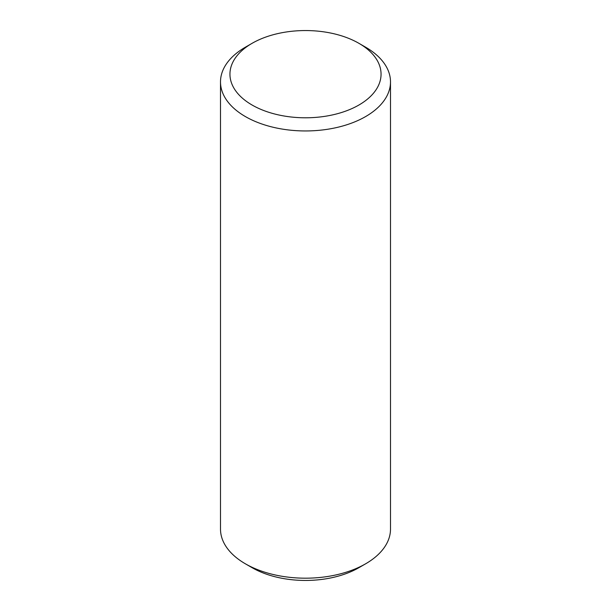 <?xml version="1.0" encoding="UTF-8"?>
<svg xmlns="http://www.w3.org/2000/svg" width="611" height="611" viewBox="0 0 611 611"><rect width="100%" height="100%" fill="white"/><g stroke="black" fill="none" stroke-linecap="round" stroke-linejoin="round"><path stroke-width="0.92" d="M252.076 43.328L245.401 47.184A84.998 49.071 0 0 0 220.502 81.882A84.998 49.071 0 0 0 245.401 116.579A84.998 49.071 0 0 0 338.028 127.218A84.998 49.071 0 0 0 390.498 81.882A84.998 49.071 0 0 0 365.599 47.184L358.924 43.328A75.55 43.618 180 0 1 358.924 105.016A75.55 43.618 180 0 1 252.076 105.016A75.55 43.618 180 0 1 252.076 43.328A75.55 43.618 180 0 1 358.924 43.328M390.498 81.882L390.498 529.118A84.998 49.071 180 0 1 365.599 563.816A84.998 49.071 180 0 1 245.401 563.816L245.401 563.816A84.998 49.071 180 0 1 220.502 529.118L220.502 81.882M252.076 567.672L245.401 563.816L252.076 567.672A75.55 43.618 0 0 0 358.924 567.672L365.599 563.816"/></g></svg>
